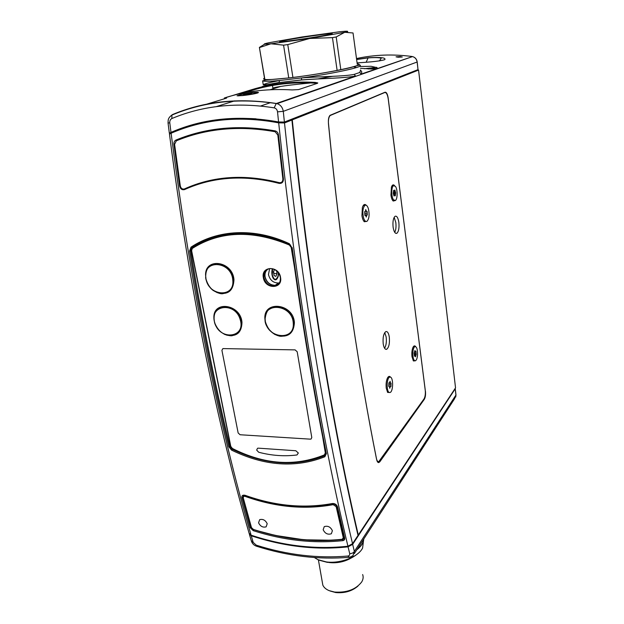 <?xml version="1.0" encoding="UTF-8"?>
<svg xmlns="http://www.w3.org/2000/svg" width="624" height="624" viewBox="0 0 624 624"><rect width="100%" height="100%" fill="white"/><g stroke="black" fill="none" stroke-linecap="round" stroke-linejoin="round"><path stroke-width="0.94" d="M258.57 522.803C260.325 526.36 262.844 527.701 266.128 526.851L267.205 523.731C265.481 520.19 262.977 518.825 259.685 519.644L258.57 522.803L259.685 519.644C262.977 518.825 265.481 520.19 267.205 523.731L266.128 526.851C262.844 527.701 260.325 526.36 258.57 522.803M296.985 454.966L298.327 453.008L295.831 450.746L258.313 448.157L257.517 448.274L256.675 450.091L258.695 452.244C271.674 455.653 284.435 456.557 296.985 454.966C284.435 456.557 271.674 455.653 258.695 452.244L256.675 450.091L257.517 448.274L258.313 448.157L295.831 450.746L298.327 453.008L296.985 454.966M267.322 269.365C265.247 271.222 264.443 273.718 264.911 276.845C266.503 282.493 269.958 285.371 275.285 285.472L278.195 284.497M265.091 320.627L264.966 319.511C262.548 299.902 293.67 303.077 294.395 322.858C293.592 333.668 287.859 337.873 277.189 335.47M265.223 319.948C265.98 338.309 295.066 341.866 293.241 323.138C292.539 304.317 262.93 301.283 265.223 319.948L265.044 319.761C264.919 312.382 268.195 307.952 274.888 306.478L274.888 306.478C284.458 306.368 290.69 311.36 293.584 321.446L293.779 323.037C293.849 329.995 290.823 334.316 284.692 336.008C274.895 336.625 268.414 331.726 265.247 321.329L265.067 320.026M240.248 319.855C235.513 301.408 208.744 304.738 214.765 322.748C219.336 340.743 245.973 338.099 240.248 319.855L240.77 319.683L241.137 321.227C242.042 328.926 239.234 333.676 232.721 335.478L232.721 335.478C224.367 336.016 218.361 331.812 214.711 322.881M213.915 318.1C212.706 299.941 240.973 304.145 241.979 322.608C241.558 332.818 236.434 336.991 226.598 335.127M205.85 277.477C207.051 295.948 235.006 298.904 232.775 280.098C231.621 261.167 203.174 258.742 205.85 277.477L205.709 277.321C205.475 269.194 208.985 264.607 216.247 263.578L216.247 263.578C224.835 264.147 230.451 269.084 233.095 278.405L233.321 280.004C233.485 287.75 230.194 292.258 223.447 293.514C214.64 293.358 208.806 288.483 205.943 278.897L205.741 277.579M205.585 275.402C204.758 256.971 232.908 261.035 233.961 279.848C233.314 291.19 227.627 295.425 216.91 292.562M237.962 233.236C223.345 234.023 210.179 237.705 198.455 244.288M311.789 437.533L297.196 351.764L295.105 349.885L222.893 348.59L295.105 349.885L297.196 351.764L311.789 437.533L311.072 439.031L310.354 439.156L311.072 439.031L311.789 437.533M240.092 434.749L310.354 439.156L240.092 434.749L238.15 432.97L240.092 434.749M221.91 350.306L238.15 432.97L221.91 350.306L222.893 348.59L221.91 350.306M425.357 391.24L388.167 97.991C387.512 93.982 386.467 92.056 385.024 92.227L330.002 115.362C328.7 116.782 328.185 119.371 328.45 123.131C335.213 192.668 343.161 257.938 352.295 318.934C359.931 369.806 368.051 416.684 376.654 459.56C377.13 461.713 377.855 462.712 378.83 462.563L378.238 462.517M292.274 119.863L418.564 70.083L455.536 387.855L358.293 535.01C345.47 480.145 333.364 417.729 321.976 347.755C310.588 277.493 300.69 201.529 292.274 119.863L290.768 119.543M417.401 69.872L418.564 70.083M200.187 242.775L200.054 241.948L200.187 242.775M260.668 106.01L270.652 102.609L260.653 106.01M425.451 391.248C425.763 394.727 425.381 397.426 424.304 399.329L423.743 399.305M378.791 461.651L379.868 461.729L424.304 399.329M379.868 461.729L378.83 462.563M325.954 453.157L326.36 453.625L324.854 456.768C295.519 468.257 264.436 466.05 231.613 450.146L228.883 446.854C221.738 417.37 214.867 386.264 208.26 353.535C201.661 320.791 195.437 286.619 189.579 251.027L190.671 250.825C196.505 286.385 202.722 320.525 209.305 353.254C215.888 385.96 222.745 417.043 229.866 446.511L232.12 449.179C264.74 464.966 295.612 467.142 324.745 455.707L325.892 454.483M278.686 122.866L284.505 122.944C293.233 205.92 303.467 283 315.198 354.198C326.929 425.1 339.378 488.264 352.537 543.707L347.935 546.218C334.542 490.534 321.875 427.027 309.925 355.688C297.983 284.045 287.57 206.435 278.686 122.866C239.764 115.58 203.9 119.036 171.109 133.232C181.225 212.074 193.175 285.503 206.957 353.512C220.748 421.247 235.466 481.806 251.113 535.189L249.085 533.185M268.32 268.921C265.676 270.644 264.599 273.289 265.091 276.845C266.643 282.368 270.02 285.184 275.231 285.285L278.858 283.772M279.529 282.781L278.374 283.007C273.187 282.906 269.888 280.075 268.46 274.505L269.654 268.593M189.579 251.027L191.022 247.143C217.285 229.64 254.592 227.354 289.349 243.703L291.814 247.478M283 178.994L283.444 178.994C283.397 182.185 281.947 183.643 279.092 183.37C244.702 174.595 213.182 176.662 184.525 189.587C182.06 190.187 180.414 189.002 179.603 186.038L173.909 144.284C173.745 142.249 174.431 140.837 175.96 140.057C206.021 127.6 239.07 124.543 275.122 130.884C276.978 131.383 278.086 132.701 278.437 134.846L277.992 134.878M290.378 119.691L291.915 120.019C300.339 201.739 310.253 277.758 321.656 348.059C333.06 418.064 345.181 480.519 358.02 535.408L352.537 543.707M187.184 188.409L187.091 187.754M197.012 244.538L196.833 243.641M185.913 127.631C207.488 120.229 230.864 117.289 256.027 118.817M169.471 134.105L171.109 133.232M291.915 120.019L284.505 122.944M342.007 539.471L344.222 538.645M243.196 495.69L243.017 497.344M197.629 244.187L197.48 243.282M324.854 456.768L324.745 455.707L325.806 454.428L325.283 454.654M325.806 454.428L324.854 455.66M289.294 244.14C273.632 236.972 258.055 233.321 242.564 233.173L242.557 233.173C223.47 233.197 206.575 238.017 191.872 247.634L193.3 246.847L192.395 247.946L191.63 250.676L230.771 446.378L232.378 448.461C264.217 464.63 294.871 466.783 324.347 454.912L325.33 452.915L322.663 436.894M251.113 535.189C283.616 545.977 315.892 549.658 347.935 546.218M344.276 537.521L344.682 538.083C344.924 539.534 344.292 540.392 342.794 540.665C313.498 543.699 283.655 540.368 253.258 530.681L250.13 527.67L241.855 497.788C241.613 495.596 242.713 494.777 245.146 495.316C274.864 505.986 303.966 508.708 332.459 503.506C334.948 503.404 336.656 504.535 337.561 506.899L337.155 506.368M252.72 529.23L253.609 529.636C283.889 539.276 313.615 542.576 342.794 539.534L344.276 538.457M245.146 495.316L243.532 495.472L242.814 497.414L251.066 527.272L252.135 528.809M191.022 247.143L191.872 247.634L190.671 250.825L191.412 250.411M173.909 144.284L174.587 144.222M180.297 185.96L179.603 186.038M230.513 445.887L228.883 446.854M241.855 497.788L242.986 497.227M251.183 527.14L250.13 527.67M332.459 503.506L332.951 503.779C335.057 503.724 336.445 504.683 337.124 506.665L344.253 537.833L343.84 539.042M194.431 245.014L194.594 246.012M389.704 388.245L390.234 386.716L390.928 386.576L391.03 383.128L390.406 383.027L390.07 381.28L389.587 382.886L388.939 382.785L388.744 386.233L389.462 386.677L389.805 388.261M389.111 377.13L387.871 377.341M387.449 392.122L388.354 392.496M390.257 377.091L389.696 377.146C386.435 377.957 386.311 392.512 389.563 392.543L390.062 392.488C393.315 391.7 393.494 377.294 390.257 377.091M389.587 382.886L388.892 382.863M273.07 83.507L273.577 83.569M272.75 88.179L273.452 87.984M303.623 37.175C287.594 39.71 279.583 41.254 279.575 41.792C282.719 41.808 292.305 40.599 308.311 38.165C324.386 35.607 332.374 34.07 332.28 33.571C329.027 33.556 319.472 34.757 303.623 37.175M357.287 64.366L353.036 32.971L344.705 32.292C349.869 31.021 348.028 30.865 339.191 31.816L302.367 36.91L268.804 42.76C262.072 44.234 262.782 44.577 270.933 43.781L309.761 38.47L344.705 32.292L336.196 36.956L340.805 69.623M264.584 44.203L259.397 47.393L264.794 79.006M264.592 78.733L259.405 47.44M288.74 77.875L283.569 45.154L287.773 44.593L292.906 77.384M337.116 70.372L332.459 37.627L336.196 36.956M332.459 37.627L309.761 38.47L287.773 44.593M283.569 45.154L270.933 43.781L259.584 47.525M346.46 31.84L347.794 32.011M323.17 529.729L324.254 526.633C327.842 525.541 330.556 526.898 332.389 530.72L331.352 533.762C327.772 534.901 325.049 533.559 323.17 529.729C325.049 533.559 327.772 534.901 331.352 533.762L332.389 530.72C330.556 526.898 327.842 525.541 324.254 526.633L323.17 529.729M253.313 529.409C283.304 538.98 312.92 542.272 342.178 539.276L343.278 537.74L336.149 506.641L333.193 504.668C304.559 509.886 275.215 507.125 245.146 496.384C243.766 496.08 243.126 496.556 243.235 497.804L251.495 527.639L253.438 529.448M343.715 538.387L343.972 537.17L336.851 506.048L343.754 537.56L343.387 538.894L342.428 539.386L343.387 538.894M333.419 503.763L315.019 506.119M243.235 497.804L243.906 495.612L243.43 496.142M251.495 527.639L243.493 499.021M243.056 497.695L243.641 495.963L245.302 495.877C275.317 506.602 304.606 509.356 333.193 504.13C334.854 504.098 336.001 504.863 336.625 506.415L336.149 506.641M342.256 539.362C320.775 541.593 298.935 540.345 276.736 535.618M358.426 553.121C350.236 560.18 339.799 563.246 327.116 562.318L319.207 560.212M314.379 557.544L317.944 559.681L326.336 561.928C340.298 563.893 358.418 556.834 362.606 548.02L363.503 540.727M357.95 586.084C352.006 591.193 344.604 593.346 335.728 592.558L330.01 590.975M322.234 581.74L322.834 585.148C323.879 587.473 325.962 589.29 329.098 590.624L334.604 592.059C346.874 592.839 355.922 589.446 361.748 581.88C363.23 579.329 363.527 576.888 362.638 574.548M329.012 562.505L329.55 562.575C336.749 563.293 343.559 562.006 349.978 558.706M360.196 66.495L371.077 66.292L377.083 67.642C377.582 68.445 375.726 68.913 371.514 69.046L360.438 68.289M376.607 67.298L364.416 68.726M275.246 83.249L274.778 83.187M263.25 84.778L267.259 84.661L279.068 82.462L279.529 80.527C269.888 81.393 264.248 81.518 262.61 80.894L263.258 84.778C264.607 83.764 270.028 82.352 279.529 80.527L301.595 77.93C321.851 76.362 344.144 76.51 354.214 74.373L359.775 72.478L360.656 69.911M398.135 57.221L396.029 56.823L400.171 56.542L402.293 56.987L398.135 57.221M356.616 59.397L368.144 57.743C380.453 57.049 386.014 57.673 384.829 59.623C380.71 61.004 371.459 62.072 357.084 62.837M243.828 93.92L252.743 92.414L257.774 92.227C261.097 92.719 250.598 94.762 242.447 95.581L237.05 95.815L239.39 94.981M342.077 80.831L343.075 80.714M272.47 85.472L272.906 88.132C276.432 86.744 289.06 85.012 310.807 82.937M272.992 83.515L273.523 83.585M317.811 78.944L332.436 76.339M356.515 67.548L353.34 66.752M361.327 74.038L412.526 56.581C415.171 57.322 416.723 59.116 417.199 61.963L417.128 62.018C416.653 59.171 415.116 57.361 412.526 56.581L277.087 103.646C280.511 104.816 282.578 107.375 283.288 111.337L284.396 122.047L418.018 69.631L417.128 62.018L283.288 111.337L277.524 111.844C277.181 109.668 276.065 108.334 274.178 107.858C237.026 101.985 202.925 105.542 171.889 118.521C170.336 119.317 169.634 120.76 169.783 122.834L168.051 123.037C168.246 120.229 167.575 118.279 171.881 115.105L172.598 114.52C204.032 101.314 238.625 97.64 276.37 103.49L355.594 76.027C345.283 78.289 322.358 78.328 301.431 79.981L278.756 82.625C268.297 84.607 262.696 86.034 261.932 86.884M226.489 97.375L251.831 89.653C271.643 83.546 292.734 81.128 315.089 82.391L317.788 82.937L317.444 83.304L298.561 89.591L292.18 89.934C268.882 88.53 246.979 90.987 226.473 97.305L224.344 98.015L224.484 98.779L226.613 98.085M169.783 122.834L170.984 132.382L169.33 133.185L174.478 131.57M170.984 132.382C203.416 118.248 239.281 114.777 278.577 121.969L277.524 111.844M284.396 122.047L278.577 121.969M417.199 61.979L418.018 69.631M174.525 131.797L175.024 130.915L175.149 131.547M186.069 126.695L175.024 130.915M168.051 123.037L169.33 133.185M274.178 107.858L276.214 103.545C238.446 97.812 203.666 101.665 171.881 115.105L171.889 118.521M276.214 103.545L277.095 103.646L276.214 103.545M172.333 114.637L170.017 116.618M317.14 83.405L315.206 83.164C292.851 81.877 271.768 84.287 251.956 90.394L243.594 92.999M360.961 70.691L361.85 72.033L361.101 73.991L359.775 72.478M265.816 84.919L265.754 85.449M301.431 79.981L301.478 79.927C321.165 78.351 345.189 78.281 355.477 75.995L354.214 74.373M262.61 80.894L265.645 80.005L290.121 77.836C310.939 75.364 337.912 70.754 350.711 67.556C362.918 64.061 359.44 65.036 360.04 65.348C364.408 66.807 333.364 73.624 301.595 77.93L301.478 79.927L278.756 82.625M216.278 106.626L234.679 100.854M270.091 89.747L280.277 86.549M251.269 540.673L256.292 545.181C287.282 554.962 317.78 558.589 347.786 556.046C349.292 555.805 349.924 554.97 349.682 553.543L348.067 546.842L352.669 544.331L455.27 388.752M348.067 546.842C316.36 550.274 284.092 546.593 251.261 535.782L253.149 542.209M249.241 533.715L251.261 535.782M349.682 553.543C351.811 553.628 353.371 552.926 354.354 551.437L455.933 395.062L455.216 388.947M352.669 544.331L354.354 551.437L352.958 555.711L349.651 557.287L347.786 556.046M256.292 545.181L256.76 546.296C287.804 556.132 318.614 559.806 349.183 557.326M256.69 546.281C254.108 545.454 252.361 543.793 251.449 541.289L249.436 534.456M278.398 272.805L277.976 276.245C275.894 280.753 273.983 280.277 272.259 274.802L272.602 268.765M393.994 195.998L394.579 195.203L395.273 195.874L395.655 192.824L394.883 190L394.376 190.944L393.682 190.265L393.292 193.323L393.994 195.998M393.393 185.765L391.942 185.905M395.452 186.397L393.518 185.671C391.232 186.904 391.217 196.942 393.494 199.797L395.374 200.483C397.66 199.274 397.714 189.353 395.452 186.397M392.683 200.476L394.282 200.538M367.934 71.744L369.658 71.479M374.751 68.835L375.469 68.429L368.254 68.968M416.239 354.409L415.912 351.164L415.373 351.702L414.89 350.563L414.125 353.051L414.492 356.187L415.038 355.641L415.522 356.772L416.239 354.409L414.562 354.37M413.15 360.578L414.749 360.781M412.838 352.303C412.714 357.833 413.572 360.664 415.42 360.797C416.528 360.165 417.238 358.246 417.542 355.017C417.667 349.495 416.793 346.679 414.937 346.562C413.845 347.186 413.143 349.105 412.838 352.303M414.305 346.554L413.345 346.694M367.107 211.396L366.272 211.201L365.742 209.594L365.414 211.458L364.689 211.606L364.9 215.444L365.672 215.374L366.265 217.051L366.592 215.186L367.31 215.03L367.107 211.396L365.305 211.481M363.815 221.161L365.641 221.341M363.581 217.987C364.549 220.88 365.703 221.972 367.037 221.278C369.197 218.735 369.65 214.547 368.394 208.72C367.427 205.764 366.257 204.656 364.892 205.382C362.747 207.971 362.31 212.168 363.581 217.987M364.853 205.39L363.106 205.717M174.595 144.316L180.305 186.022C180.983 188.432 182.333 189.415 184.369 188.971C213.026 175.999 244.663 173.901 279.271 182.676C281.603 182.871 282.805 181.662 282.875 179.041L277.82 135.01L275.114 131.726C239.359 125.362 206.427 128.396 176.327 140.821L174.595 144.316M352.256 318.747C359.822 369.19 367.864 415.724 376.373 458.336C376.896 460.715 377.699 461.822 378.776 461.651L423.985 398.97C425.17 396.872 425.591 393.908 425.248 390.07L388.214 98.857C387.496 94.442 386.342 92.329 384.751 92.516L330.174 115.51C328.739 117.07 328.177 119.925 328.474 124.067C335.244 193.19 343.169 258.086 352.256 318.747M415.631 346.57C414.71 345.415 413.829 345.68 412.971 347.365C411.934 349.877 411.606 352.989 411.996 356.694L413.431 360.961L415.436 360.789M390.601 377.216C389.477 375.82 388.378 376.194 387.309 378.347C386.178 381.155 385.835 384.47 386.272 388.292L387.652 392.418L390.172 392.441M366.28 205.28C364.72 203.728 363.418 204.446 362.38 207.441L361.951 215.662C362.396 218.595 363.191 220.623 364.322 221.738L367.006 221.294M394.532 185.546C393.323 184.283 392.293 184.782 391.435 187.044L390.936 195.086C391.365 198.081 392.122 200.062 393.198 201.037L395.288 200.538M394.735 232.37C395.905 229.999 396.271 226.746 395.827 222.612L394.173 217.316M393.104 227.113C392.613 221.66 393.26 218.049 395.047 216.294C396.817 215.662 398.089 217.729 398.869 222.487C399.352 227.939 398.697 231.535 396.887 233.275C395.156 233.883 393.892 231.832 393.104 227.113M384.602 348.27C386.155 345.548 386.685 341.827 386.186 337.085L384.766 332.584M383.206 343.824C382.684 337.592 383.549 333.528 385.788 331.625C387.457 331.188 388.627 333.021 389.306 337.124C389.821 343.348 388.947 347.404 386.677 349.284C385.055 349.697 383.893 347.872 383.206 343.824M251.667 93.382L245.989 93.943L243.524 94.614L245.294 94.622L251.69 93.382M238.618 95.363L238.696 95.503C239.788 96.19 256.714 93.46 256.682 92.602L256.597 92.477C255.528 91.798 238.859 94.466 238.618 95.363M272.329 268.702C271.479 272.087 271.713 275.2 273.031 278.023C275.036 280.878 276.752 280.371 278.179 276.51L278.632 273.14M273.71 271.229L273.842 274.24M275.278 269.903L274.256 269.927M276.596 270.863L277.04 273.546L275.863 276.385L274.061 275.558L273.445 271.869L274.459 269.451M277.04 273.546L274.108 273.608M280.543 277.376C282.953 289.279 265.005 289.474 263.359 277.688C260.793 265.855 278.873 265.387 280.543 277.376M280.363 277.251C278.85 271.697 275.473 268.796 270.231 268.531C265.535 269.334 263.422 272.345 263.905 277.547C265.489 283.21 268.96 286.088 274.295 286.198C278.749 285.316 280.777 282.368 280.379 277.36M289.747 333.544C292.703 330.938 294.076 327.413 293.865 322.967L293.67 321.376C290.776 311.29 284.544 306.298 274.973 306.407L268.265 309.863C269.459 308.209 271.697 307.07 274.973 306.407L274.888 306.478C269.069 306.938 265.777 311.399 265.013 319.862C264.966 324.831 268.187 329.659 274.669 334.363C281.089 337.03 280.028 336.227 284.692 336.008M293.865 322.967L294.395 322.858M293.779 323.037L293.241 323.138M214.765 322.748L214.266 321.118C213.275 313.076 216.278 308.24 223.275 306.626C231.543 306.478 237.37 310.83 240.77 319.683M237.12 333.544C240.31 331.024 241.753 327.413 241.441 322.709L241.231 321.157C238.321 311.446 232.37 306.579 223.376 306.556L217.386 309.426M241.441 322.709L241.979 322.608M233.321 280.004L232.775 280.098M228.415 291.72C232.073 289.107 233.743 285.184 233.415 279.942L233.189 278.343C230.545 269.022 224.936 264.085 216.349 263.523L209.617 266.214M233.415 279.942L233.961 279.848M294.473 267.283L291.166 247.385L289.357 245.014C252.455 229.78 220.147 230.888 192.442 248.344M325.868 453.172L324.8 455.005M232.362 448.516L230.669 446.363M192.715 247.736L192.434 247.892C206.739 238.508 223.384 233.797 242.369 233.743C258.024 233.875 273.78 237.471 289.637 244.53L289.739 244.468M289.357 245.014L289.637 244.53L290.573 245.154M324.597 455.099C295.058 466.939 264.35 464.763 232.471 448.578L232.385 448.625C264.28 464.825 295.027 466.986 324.605 455.099M230.771 446.378L191.529 250.676M191.63 250.676L192.41 247.907M192.434 247.892L192.371 247.962C206.684 238.555 223.353 233.813 242.369 233.743L243.329 233.181M291.681 247.268L291.166 247.385M232.378 448.461L230.591 446.308L191.451 250.653L192.371 247.962M325.79 452.79L325.33 452.915M292.188 247.642C297.305 285.207 302.741 321.212 308.482 355.657C314.223 390.078 320.182 422.729 326.36 453.625M278.437 134.846L283.444 178.994M337.561 506.899L344.682 538.083M232.58 448.726L231.613 450.146M342.794 540.665L342.904 539.37M184.447 188.947L184.525 189.587M175.96 140.057L176.483 140.735M279.271 182.801L279.092 183.37M275.122 130.884L275.184 131.508M289.349 243.703L289.513 244.241M253.609 529.636L253.258 530.681M332.81 503.81C304.294 509.02 275.106 506.282 245.232 495.581L245.411 495.472M388.885 382.886L390.359 382.933M388.885 382.98L390.406 383.027M388.892 383.058L391.03 383.128M388.931 383.315L391.069 383.393M389.119 384.79L390.694 384.844M389.072 384.961L390.686 385.016M388.83 386.498L390.928 386.576M389.47 386.771L390.187 386.794M245.302 495.877L245.146 496.384M333.193 504.13L333.193 504.668M343.754 537.56L343.278 537.74M264.482 78.039C260.692 80.192 269.279 80.106 290.246 77.766C325.642 73.694 368.846 64.522 357.217 63.851M366.202 62.174L368.144 57.743M412.113 56.495L411.98 56.48C392.847 53.984 374.361 54.678 356.499 58.547M255.395 89.38L249.179 91.268M224.484 98.764L206.427 104.247M315.206 83.164L315.089 82.391M251.956 90.394L251.831 89.653M246.223 92.196L246.098 91.447M354.331 553.582L454.561 398.752L455.972 394.836L455.27 388.799M357.092 549.315C361.234 546.023 363.464 542.576 363.784 538.972M393.775 191.95L395.054 191.872M393.767 192.091L395.093 192.013M393.315 192.964L395.655 192.824M393.26 193.253L395.671 193.112M393.83 194.095L395.195 194.017M393.9 194.236L395.179 194.158M393.955 195.257L394.563 195.218L393.955 195.257M414.773 351.655L415.327 351.663M414.765 351.686L415.35 351.694L414.765 351.694M414.188 352.903L415.849 352.934M414.125 353.051L415.865 353.083M414.484 354.104L416.263 354.143M414.523 354.916L415.717 354.939M414.515 355.033L415.685 355.056M414.469 355.633L415.03 355.649L414.469 355.633M365.477 211.24L366.272 211.201M365.461 211.318L366.335 211.279M365.04 213.151L366.873 213.057M365.095 213.322L366.881 213.236M364.946 214.874L367.341 214.757M364.907 215.147L367.294 215.038L364.907 215.147M366.592 215.186L364.892 215.264L366.6 215.179M364.884 215.358L366.553 215.28M364.892 215.413L365.672 215.374M275.114 131.726L275.371 131.282M384.751 92.516L384.181 92.578M330.704 115.159L330.19 115.214M245.638 94.583L245.567 94.185M245.778 94.552L245.684 94.006M246.082 94.489L245.989 93.943M247.767 94.185L247.689 93.764M247.962 94.162L247.892 93.74M249.772 93.764L249.701 93.374M270.231 268.531C275.668 269.014 279.037 271.947 280.332 277.329C280.691 282.508 278.686 285.464 274.295 286.198L275.285 285.472M217.378 309.403L223.275 306.626C220.888 306.423 218.252 308.248 215.366 312.101C213.884 313.708 213.626 317.257 214.594 322.725C215.974 327.639 219.414 331.562 224.913 334.519C229.226 335.79 231.824 336.11 232.721 335.478M223.447 293.514C221.356 294.286 217.916 293.257 213.135 290.425C207.511 286.377 205.468 278.686 205.663 277.415C205.811 268.008 208.556 267.673 210.233 265.715L216.349 263.523L209.602 266.198M289.411 244.28L291.736 247.588C296.86 285.121 302.289 321.095 308.038 355.516C313.778 389.914 319.738 422.549 325.915 453.422L324.847 455.66M169.455 134.035C179.548 212.386 191.467 285.379 205.218 353.005C218.969 420.373 233.665 480.659 249.288 533.855M275.231 285.285L278.374 283.007M242.564 233.173C258.133 233.36 273.725 237.05 289.333 244.241M389.696 377.146L388.284 377.099M253.344 529.519L251.332 527.576L247.182 512.811M342.358 539.409L332.186 540.244L303.958 539.791L275.457 535.454L256.144 530.392M318.396 559.884L322.834 585.148M379.337 60.973L381.155 58.508C381.303 57.946 377.879 57.135 367.762 57.938L356.639 59.545M257.205 93.116L257.774 92.227M376.49 68.484L377.083 67.642M356.71 549.908C360.781 546.757 363.113 543.387 363.691 539.791M455.98 394.914L455.723 397.051M393.518 185.671L392.129 185.757M394.579 195.203L393.955 195.234M414.937 346.562L413.611 346.538M364.892 205.382L363.41 205.46M377.317 461.549L378.128 461.604M385.632 349.268L386.677 349.284M395.702 233.321L396.887 233.275M392.73 200.546L393.198 201.037M363.893 221.27L364.322 221.738M238.696 95.503L238.774 95.932"/></g></svg>
